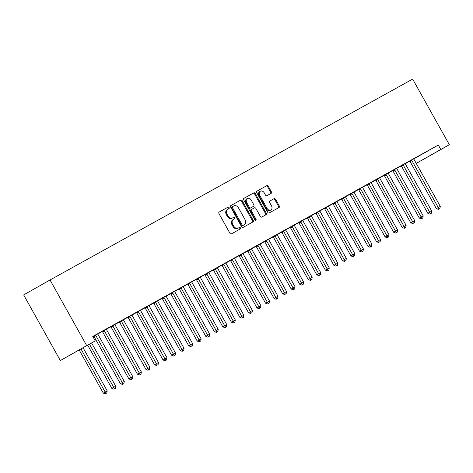 <?xml version="1.0" encoding="UTF-8"?>
<svg xmlns="http://www.w3.org/2000/svg" width="473" height="473" viewBox="0 0 473 473"><rect width="100%" height="100%" fill="white"/><g stroke="black" fill="none" stroke-linecap="round" stroke-linejoin="round"><path stroke-width="0.71" d="M229.103 207.552A0.875 0.668 60.5 0 0 228.092 207.109L219.182 212.046A1.253 0.958 60.5 0 0 219.176 212.046A1.253 0.958 60.5 0 0 218.958 213.601L229.943 233.26A1.253 0.958 60.5 0 0 231.392 233.887L240.296 228.95A0.875 0.668 60.5 0 0 239.444 227.424L238.291 228.063A4.003 3.069 60.5 0 1 233.656 226.053L232.74 224.415A4.003 3.069 60.5 0 1 233.449 219.442L234.62 218.798A0.875 0.668 60.5 0 0 233.768 217.267L232.615 217.905A4.003 3.069 60.5 0 1 227.98 215.895L227.064 214.257A4.003 3.069 60.5 0 1 227.773 209.291A4.003 3.069 60.5 0 1 227.791 209.279L228.944 208.64A0.875 0.668 60.5 0 0 229.103 207.552M228.305 208.995A0.875 0.668 60.5 0 0 227.377 207.517L219.1 212.105M239.657 229.304A0.875 0.668 60.5 0 0 238.729 227.826L238.291 228.063M233.981 219.153A0.875 0.668 60.5 0 0 233.053 217.669L232.615 217.905M271.147 193.345A1.253 0.958 60.5 0 0 271.153 193.339A1.253 0.958 60.5 0 0 271.372 191.79L268.292 186.273A1.253 0.958 60.5 0 0 266.843 185.647L256.951 191.122A1.253 0.958 60.5 0 0 256.945 191.127A1.253 0.958 60.5 0 0 256.721 192.682L267.706 212.336A1.253 0.958 60.5 0 0 269.155 212.962L279.052 207.487A1.253 0.958 60.5 0 0 279.058 207.481A1.253 0.958 60.5 0 0 279.277 205.926L275.552 199.269A1.253 0.958 60.5 0 0 274.104 198.642L269.87 200.984A1.253 0.958 60.5 0 0 269.864 200.99A1.253 0.958 60.5 0 0 269.645 202.539L271.49 205.844A3.346 2.566 60.5 0 1 270.899 210A3.346 2.566 60.5 0 1 267.009 208.327L259.772 195.39A3.346 2.566 60.5 0 1 260.369 191.234A3.346 2.566 60.5 0 1 264.259 192.901L265.465 195.059A1.253 0.958 60.5 0 0 266.914 195.686L271.147 193.345M233.467 219.437A4.003 3.069 60.5 0 0 233.449 219.442L232.74 219.85A4.003 3.069 60.5 0 0 232.024 224.817L232.74 224.415M438.323 145.022L92.767 336.439L95.256 340.891L60.337 360.55L23.65 294.91L50.032 279.981L412.663 79.103L449.35 144.738L440.806 149.474L438.323 145.022L413.851 158.869M95.256 340.891L86.713 345.621L50.032 279.981M242.217 200.718A1.253 0.958 60.5 0 0 240.769 200.085L230.877 205.566A1.253 0.958 60.5 0 0 230.871 205.572A1.253 0.958 60.5 0 0 230.653 207.121L241.638 226.78A1.253 0.958 60.5 0 0 243.087 227.407L252.978 221.926A1.253 0.958 60.5 0 0 252.984 221.926A1.253 0.958 60.5 0 0 253.209 220.371L242.217 200.718L241.508 201.12A1.253 0.958 60.5 0 0 240.059 200.493L230.794 205.625M243.914 198.347L253.806 192.866A1.253 0.958 60.5 0 1 255.254 193.492L266.24 213.152A1.253 0.958 60.5 0 1 266.021 214.701A1.253 0.958 60.5 0 1 266.015 214.707L261.782 217.054A1.253 0.958 60.5 0 1 260.333 216.421L255.875 208.451A1.253 0.958 60.5 0 0 254.427 207.824L251.618 209.379A1.253 0.958 60.5 0 0 251.612 209.385A1.253 0.958 60.5 0 0 251.394 210.934L256.029 219.236A0.875 0.668 60.5 0 1 254.858 219.886L243.69 199.902A1.253 0.958 60.5 0 1 243.908 198.347A1.253 0.958 60.5 0 0 243.908 198.347L243.902 198.353M419.155 155.723L414.035 158.561L419.149 155.706M405.302 163.563L401.157 165.863M402.074 165.183L396.953 168.021L402.068 165.166M388.221 173.023L384.076 175.323M384.992 174.643L379.872 177.481L384.987 174.632M371.139 182.489L366.995 184.789M367.911 184.109L362.791 186.947L367.905 184.092M354.058 191.949L349.914 194.249M350.83 193.569L345.71 196.407L350.824 193.552M334.612 202.704L334.754 202.84A1.277 0.976 -119.5 0 1 335.05 203.219L361.289 250.17L363.424 248.987L337.184 202.036A1.277 0.976 -119.5 0 1 337.013 201.587L332.832 203.715M333.749 203.029L328.629 205.873L333.743 203.018M317.531 212.164L317.673 212.3A1.277 0.976 -119.5 0 1 317.968 212.684L344.208 259.63L346.342 258.447L320.103 211.502A1.277 0.976 -119.5 0 1 319.931 211.053L315.751 213.175M316.668 212.495L311.547 215.333L316.662 212.478M297.286 223.404L298.812 222.771A1.277 0.976 -119.5 0 1 299.102 223.155L325.341 270.101L329.261 267.913L303.022 220.962A1.277 0.976 -119.5 0 1 302.85 220.513L297.286 223.404M299.586 221.955L294.466 224.793L299.58 221.938M280.205 232.864L281.731 232.231A1.277 0.976 -119.5 0 1 282.02 232.615L308.26 279.567L312.18 277.373L285.94 230.422A1.277 0.976 -119.5 0 1 285.769 229.973L280.205 232.864M279.165 233.248L284.291 230.41L279.165 233.248M268.652 239.261L264.649 241.697A1.277 0.976 -119.5 0 1 264.939 242.075L291.179 289.027L295.099 286.833L268.859 239.888A1.277 0.976 -119.5 0 1 268.688 239.439L268.646 239.243M262.083 242.708L267.21 239.87L262.083 242.708M249.206 250.016L249.348 250.152A1.277 0.976 -119.5 0 1 249.643 250.53L275.883 297.482L278.018 296.299L251.778 249.348A1.277 0.976 -119.5 0 1 251.606 248.899L247.426 251.021M248.343 250.341L243.223 253.179L248.337 250.323M234.49 258.187L230.345 260.487M227.921 261.634L233.047 258.796L227.921 261.634M217.409 267.647L213.406 270.083A1.277 0.976 -119.5 0 1 213.695 270.461L239.935 317.413L243.855 315.219L217.615 268.274A1.277 0.976 -119.5 0 1 217.444 267.824L217.403 267.629M210.84 271.094L215.966 268.256L210.84 271.094M200.327 277.107L196.325 279.543A1.277 0.976 -119.5 0 1 196.614 279.927L222.854 326.873L226.774 324.685L200.534 277.734A1.277 0.976 -119.5 0 1 200.363 277.284L200.321 277.095M193.759 280.56L198.885 277.722L193.759 280.56M183.246 286.573L179.101 288.873M180.018 288.193L174.898 291.031L180.012 288.175M166.165 296.033L162.02 298.333M162.937 297.653L157.816 300.491L162.931 297.635M149.084 305.493L144.939 307.799M145.855 307.113L140.735 309.957L145.85 307.101M132.002 314.959L127.858 317.259M128.774 316.579L123.654 319.417L128.768 316.561M109.393 327.487L110.919 326.855A1.277 0.976 -119.5 0 1 111.208 327.239L137.448 374.184L141.368 371.997L115.128 325.046A1.277 0.976 -119.5 0 1 114.957 324.596L109.393 327.487M111.693 326.039L106.573 328.877L111.687 326.021M97.84 333.879L93.837 336.321A1.277 0.976 -119.5 0 1 94.127 336.699L120.367 383.65L124.287 381.457L98.047 334.506A1.277 0.976 -119.5 0 1 97.876 334.056L97.834 333.867M92.797 336.486L94.606 335.487M92.803 336.504L94.612 335.505M92.903 336.681L93.737 336.22M97.852 333.944L102.274 331.49M106.39 329.208L110.818 326.76M114.933 324.478L119.356 322.03M123.471 319.748L127.899 317.3M132.014 315.018L136.437 312.564M140.552 310.288L144.98 307.834M149.096 305.552L153.518 303.104M157.633 300.822L162.062 298.374M166.177 296.092L170.599 293.644M174.714 291.362L179.143 288.908M183.258 286.632L187.68 284.178M191.796 281.902L196.224 279.448M200.339 277.166L204.762 274.718M208.877 272.436L213.305 269.988M217.42 267.706L221.843 265.258M225.958 262.976L230.386 260.522M234.502 258.246L238.924 255.792M243.039 253.51L247.468 251.062M251.583 248.78L256.005 246.332M260.12 244.05L264.549 241.602M268.664 239.32L273.087 236.867M277.202 234.59L281.63 232.137M285.745 229.86L290.168 227.407M294.283 225.124L298.711 222.677M302.826 220.394L307.249 217.947M311.364 215.664L315.793 213.217M319.908 210.934L324.33 208.481M328.445 206.204L332.874 203.751M336.989 201.468L341.411 199.021M345.526 196.738L349.955 194.291M354.07 192.008L358.493 189.561M362.614 187.278L367.036 184.825M371.151 182.548L375.574 180.095M379.695 177.818L384.117 175.365M388.232 173.083L392.655 170.635M396.776 168.353L401.199 165.905M405.314 163.623L409.736 161.175M103.155 330.769L98.029 333.607L103.144 330.757M100.85 332.217L102.375 331.585A1.277 0.976 -119.5 0 1 102.671 331.969L128.91 378.914L132.824 376.727L106.585 329.776A1.277 0.976 -119.5 0 1 106.419 329.326L100.85 332.217M120.237 321.309L115.11 324.147L120.225 321.291M123.459 319.689L119.314 321.989M137.318 311.849L132.192 314.687L137.306 311.831M140.54 310.229L136.395 312.529M154.399 302.383L149.273 305.221L154.387 302.371M157.621 300.763L153.477 303.063M171.48 292.923L166.354 295.761L171.468 292.905M174.703 291.303L170.558 293.603M188.561 283.463L183.435 286.301L188.55 283.445M191.784 281.837L187.639 284.143M202.302 275.83L207.422 272.992L202.302 275.83M208.865 272.377L204.862 274.813A1.277 0.976 -119.5 0 1 205.158 275.197L231.398 322.143L235.312 319.955L209.072 273.004A1.277 0.976 -119.5 0 1 208.906 272.554L208.865 272.365M219.383 266.364L224.504 263.526L219.383 266.364M225.946 262.917L221.802 265.217M239.805 255.071L234.679 257.915L239.793 255.059M240.668 254.746L240.81 254.882A1.277 0.976 -119.5 0 1 241.1 255.26L267.34 302.212L269.474 301.029L243.234 254.078A1.277 0.976 -119.5 0 1 243.069 253.629L238.883 255.757M256.886 245.611L251.76 248.449L256.874 245.593M254.58 247.06L256.106 246.427A1.277 0.976 -119.5 0 1 256.401 246.811L282.641 293.757L286.555 291.563L260.316 244.618A1.277 0.976 -119.5 0 1 260.15 244.169L254.58 247.06M270.627 237.978L275.747 235.14L270.627 237.978M271.662 237.594L273.187 236.967A1.277 0.976 -119.5 0 1 273.483 237.345L299.722 284.297L303.636 282.103L277.403 235.152A1.277 0.976 -119.5 0 1 277.231 234.703L271.662 237.594M287.708 228.518L292.828 225.68L287.708 228.518M288.743 228.134L290.268 227.501A1.277 0.976 -119.5 0 1 290.564 227.885L316.804 274.831L320.718 272.643L294.484 225.692A1.277 0.976 -119.5 0 1 294.312 225.243L288.743 228.134M308.13 217.225L303.004 220.063L308.118 217.208M308.993 216.894L309.135 217.03A1.277 0.976 -119.5 0 1 309.425 217.414L335.664 264.36L337.799 263.177L311.565 216.232A1.277 0.976 -119.5 0 1 311.394 215.783L307.208 217.905M325.211 207.765L320.085 210.603L325.199 207.748M326.074 207.434L326.216 207.57A1.277 0.976 -119.5 0 1 326.506 207.949L352.746 254.9L354.88 253.717L328.646 206.766A1.277 0.976 -119.5 0 1 328.475 206.317L324.289 208.445M342.292 198.299L337.166 201.137L342.281 198.282M339.986 199.748L341.512 199.115A1.277 0.976 -119.5 0 1 341.808 199.5L368.047 246.445L371.961 244.257L345.728 197.306A1.277 0.976 -119.5 0 1 345.556 196.857L339.986 199.748M359.374 188.839L354.247 191.677L359.362 188.822M362.596 187.219L358.451 189.519M376.455 179.379L371.329 182.217L376.443 179.362M379.677 177.753L375.532 180.059M393.536 169.913L388.41 172.751L393.524 169.896M396.758 168.293L392.614 170.593M410.617 160.453L405.491 163.291L410.605 160.436M413.84 158.833L409.695 161.133M427.698 150.988L422.572 153.831L427.687 150.976M416.24 163.374L440.806 149.474M449.35 144.738L416.252 163.392M86.713 345.621L60.337 360.55M227.755 209.297L227.081 209.681A4.003 3.069 60.5 0 0 227.064 209.693A4.003 3.069 60.5 0 0 226.354 214.665L227.064 214.257M231.9 218.307A4.003 3.069 60.5 0 1 227.265 216.303L226.354 214.665M233.431 219.454L232.757 219.839A4.003 3.069 60.5 0 0 232.74 219.85M237.576 228.465A4.003 3.069 60.5 0 1 232.941 226.455L232.024 224.817M252.351 222.275A1.253 0.958 60.5 0 0 252.493 220.773L241.508 201.12M231.941 206.991L232.651 206.589A0.875 0.668 60.5 0 0 232.497 207.677L242.141 224.929A0.875 0.668 60.5 0 0 243.152 225.367L244.37 224.693A4.003 3.069 60.5 0 0 244.387 224.681A4.003 3.069 60.5 0 0 245.097 219.714L238.504 207.919A4.003 3.069 60.5 0 0 233.869 205.909L231.941 206.991A0.875 0.668 60.5 0 0 231.782 208.079L232.497 207.677M244.387 224.681L243.672 225.089A4.003 3.069 60.5 0 0 243.696 225.077A4.003 3.069 60.5 0 1 243.654 225.101L242.442 225.769A0.875 0.668 60.5 0 1 241.425 225.331L231.782 208.079M243.826 198.4L253.806 192.866M265.388 215.055A1.253 0.958 60.5 0 0 265.53 213.554L254.545 193.895A1.253 0.958 60.5 0 0 253.096 193.268M250.903 209.787L250.909 209.781A1.253 0.958 60.5 0 0 250.903 209.787A1.253 0.958 60.5 0 0 250.678 211.342L255.319 219.638L256.029 219.236M255.426 220.365A0.875 0.668 60.5 0 0 255.319 219.638M251.252 200.18A3.346 2.566 60.5 0 0 247.361 198.512A3.346 2.566 60.5 0 0 246.77 202.663L249.318 207.221A1.253 0.958 60.5 0 0 250.767 207.854L253.575 206.293A1.253 0.958 60.5 0 0 253.581 206.293A1.253 0.958 60.5 0 0 253.8 204.738L251.252 200.18M247.361 198.512L246.652 198.914A3.346 2.566 60.5 0 0 246.055 203.071L246.77 202.663M252.86 206.701L252.866 206.695A1.253 0.958 60.5 0 0 252.872 206.695A1.253 0.958 60.5 0 1 252.86 206.701L250.051 208.256A1.253 0.958 60.5 0 1 248.603 207.629L246.055 203.071M260.369 191.234L259.653 191.636A3.346 2.566 60.5 0 0 259.062 195.792L259.772 195.39M270.899 210L270.184 210.402A3.346 2.566 60.5 0 1 266.293 208.735L259.062 195.792M278.426 207.83A1.253 0.958 60.5 0 0 278.567 206.334L274.843 199.671A1.253 0.958 60.5 0 0 273.394 199.044L269.787 201.043M270.521 193.688A1.253 0.958 60.5 0 0 270.662 192.192L267.576 186.675A1.253 0.958 60.5 0 0 266.128 186.049L256.863 191.181M79.186 349.985L103.285 393.11L107.205 390.917L83.094 347.773M80.966 348.979L105.982 393.495L105.272 393.897L106.839 393.022L105.982 393.495M107.205 390.917L106.839 393.022M105.272 393.897L103.285 393.11M87.682 345.178L111.829 388.38L115.743 386.187L91.591 342.966M89.462 344.167L114.525 388.765L113.81 389.167L115.377 388.292L114.525 388.765M115.743 386.187L115.377 388.292M113.81 389.167L111.829 388.38M95.475 335.174L95.617 335.31A1.277 0.976 -119.5 0 1 95.913 335.688L123.063 384.035L122.353 384.437L123.92 383.562L123.063 384.035M124.287 381.457L123.92 383.562M122.353 384.437L120.367 383.65M104.019 330.444L104.161 330.58A1.277 0.976 -119.5 0 1 104.45 330.958L131.606 379.305L130.891 379.707L132.458 378.832L131.606 379.305M132.824 376.727L132.458 378.832M130.891 379.707L128.91 378.914M112.556 325.714L112.698 325.85A1.277 0.976 -119.5 0 1 112.994 326.228L140.144 374.569L139.434 374.977L141.001 374.096L140.144 374.569M141.368 371.997L141.001 374.096M139.434 374.977L137.448 374.184M119.302 321.977L119.456 322.125A1.277 0.976 -119.5 0 1 119.752 322.503L145.991 369.454L149.906 367.261L123.666 320.316A1.277 0.976 -119.5 0 1 123.5 319.866L123.459 319.671M121.1 320.978L121.242 321.114A1.277 0.976 -119.5 0 1 121.531 321.498L148.688 369.839L147.972 370.241L149.539 369.366L148.688 369.839M149.906 367.261L149.539 369.366M147.972 370.241L145.991 369.454M127.846 317.247L128 317.395A1.277 0.976 -119.5 0 1 128.289 317.773L154.529 364.724L158.449 362.531L132.209 315.586A1.277 0.976 -119.5 0 1 132.038 315.136L131.997 314.941M129.637 316.248L129.779 316.384A1.277 0.976 -119.5 0 1 130.075 316.768L157.225 365.109L156.516 365.511L158.083 364.636L157.225 365.109M158.449 362.531L158.083 364.636M156.516 365.511L154.529 364.724M136.384 312.517L136.537 312.665A1.277 0.976 -119.5 0 1 136.833 313.043L163.073 359.994L166.987 357.801L140.747 310.85A1.277 0.976 -119.5 0 1 140.582 310.4L140.54 310.211M138.181 311.518L138.323 311.654A1.277 0.976 -119.5 0 1 138.613 312.032L165.769 360.379L165.053 360.781L166.62 359.906L165.769 360.379M166.987 357.801L166.62 359.906M165.053 360.781L163.073 359.994M144.927 307.787L145.081 307.929A1.277 0.976 -119.5 0 1 145.371 308.313L171.61 355.264L175.53 353.071L149.291 306.12A1.277 0.976 -119.5 0 1 149.119 305.67L149.078 305.481M146.719 306.788L146.861 306.924A1.277 0.976 -119.5 0 1 147.156 307.302L174.306 355.649L173.597 356.051L175.164 355.176L174.306 355.649M175.53 353.071L175.164 355.176M173.597 356.051L171.61 355.264M153.465 303.057L153.619 303.199A1.277 0.976 -119.5 0 1 153.914 303.583L180.154 350.528L184.068 348.341L157.828 301.39A1.277 0.976 -119.5 0 1 157.663 300.94L157.621 300.751M155.262 302.058L155.404 302.194A1.277 0.976 -119.5 0 1 155.694 302.572L182.85 350.919L182.135 351.321L183.701 350.44L182.85 350.919M184.068 348.341L183.701 350.44M182.135 351.321L180.154 350.528M162.008 298.321L162.162 298.469A1.277 0.976 -119.5 0 1 162.452 298.853L188.692 345.798L192.612 343.605L166.372 296.66A1.277 0.976 -119.5 0 1 166.2 296.21L166.159 296.021M163.8 297.328L163.942 297.458A1.277 0.976 -119.5 0 1 164.237 297.842L191.388 346.183L190.678 346.591L192.245 345.71L191.388 346.183M192.612 343.605L192.245 345.71M190.678 346.591L188.692 345.798M170.546 293.591L170.7 293.739A1.277 0.976 -119.5 0 1 170.995 294.117L197.235 341.068L201.149 338.875L174.909 291.93A1.277 0.976 -119.5 0 1 174.744 291.48L174.703 291.285M172.343 292.592L172.485 292.728A1.277 0.976 -119.5 0 1 172.775 293.112L199.931 341.453L199.216 341.855L200.783 340.98L199.931 341.453M201.149 338.875L200.783 340.98M199.216 341.855L197.235 341.068M179.09 288.861L179.243 289.009A1.277 0.976 -119.5 0 1 179.533 289.387L205.773 336.338L209.693 334.145L183.453 287.194A1.277 0.976 -119.5 0 1 183.282 286.744L183.24 286.555M180.881 287.862L181.023 287.998A1.277 0.976 -119.5 0 1 181.319 288.382L208.469 336.723L207.759 337.125L209.326 336.25L208.469 336.723M209.693 334.145L209.326 336.25M207.759 337.125L205.773 336.338M187.627 284.131L187.781 284.279A1.277 0.976 -119.5 0 1 188.077 284.657L214.316 331.608L218.23 329.415L191.991 282.464A1.277 0.976 -119.5 0 1 191.825 282.014L191.784 281.825M189.425 283.132L189.567 283.268A1.277 0.976 -119.5 0 1 189.856 283.646L217.012 331.993L216.297 332.395L217.864 331.52L217.012 331.993M218.23 329.415L217.864 331.52M216.297 332.395L214.316 331.608M197.962 278.402L198.104 278.538A1.277 0.976 -119.5 0 1 198.4 278.916L225.55 327.263L224.841 327.665L226.407 326.79L225.55 327.263M226.774 324.685L226.407 326.79M224.841 327.665L222.854 326.873M206.506 273.672L206.648 273.808A1.277 0.976 -119.5 0 1 206.938 274.186L234.094 322.527L233.378 322.935L234.945 322.054L234.094 322.527M235.312 319.955L234.945 322.054M233.378 322.935L231.398 322.143M215.044 268.936L215.185 269.072A1.277 0.976 -119.5 0 1 215.481 269.456L242.631 317.797L241.922 318.199L243.489 317.324L242.631 317.797M243.855 315.219L243.489 317.324M241.922 318.199L239.935 317.413M221.79 265.205L221.943 265.353A1.277 0.976 -119.5 0 1 222.239 265.731L248.479 312.683L252.393 310.489L226.153 263.544A1.277 0.976 -119.5 0 1 225.988 263.094L225.946 262.899M223.587 264.206L223.729 264.342A1.277 0.976 -119.5 0 1 224.019 264.726L251.175 313.067L250.459 313.469L252.026 312.594L251.175 313.067M252.393 310.489L252.026 312.594M250.459 313.469L248.479 312.683M230.333 260.475L230.487 260.623A1.277 0.976 -119.5 0 1 230.777 261.001L257.016 307.953L260.936 305.759L234.697 258.808A1.277 0.976 -119.5 0 1 234.525 258.359L234.484 258.169M232.125 259.476L232.267 259.612A1.277 0.976 -119.5 0 1 232.562 259.99L259.712 308.337L259.003 308.739L260.57 307.864L259.712 308.337M260.936 305.759L260.57 307.864M259.003 308.739L257.016 307.953M238.871 255.745L239.025 255.887A1.277 0.976 -119.5 0 1 239.32 256.271L265.56 303.223L267.34 302.212L268.256 303.607L267.541 304.009L269.107 303.134L268.256 303.607M269.474 301.029L269.107 303.134M267.541 304.009L265.56 303.223M247.414 251.015L247.568 251.157A1.277 0.976 -119.5 0 1 247.858 251.541L274.098 298.487L275.883 297.482L276.794 298.871L276.084 299.279L277.651 298.398L276.794 298.871M278.018 296.299L277.651 298.398M276.084 299.279L274.098 298.487M257.75 245.286L257.891 245.416A1.277 0.976 -119.5 0 1 258.181 245.8L285.337 294.141L284.622 294.549L286.189 293.668L285.337 294.141M286.555 291.563L286.189 293.668M284.622 294.549L282.641 293.757M266.287 240.55L266.429 240.686A1.277 0.976 -119.5 0 1 266.725 241.07L293.875 289.411L293.165 289.813L294.732 288.938L293.875 289.411M295.099 286.833L294.732 288.938M293.165 289.813L291.179 289.027M274.831 235.82L274.973 235.956A1.277 0.976 -119.5 0 1 275.262 236.34L302.418 284.681L301.703 285.083L303.27 284.208L302.418 284.681M303.636 282.103L303.27 284.208M301.703 285.083L299.722 284.297M283.368 231.09L283.51 231.226A1.277 0.976 -119.5 0 1 283.806 231.604L310.956 279.951L310.247 280.353L311.813 279.478L310.956 279.951M312.18 277.373L311.813 279.478M310.247 280.353L308.26 279.567M291.912 226.36L292.054 226.496A1.277 0.976 -119.5 0 1 292.344 226.874L319.5 275.221L318.784 275.623L320.351 274.748L319.5 275.221M320.718 272.643L320.351 274.748M318.784 275.623L316.804 274.831M300.45 221.63L300.591 221.766A1.277 0.976 -119.5 0 1 300.887 222.144L328.037 270.485L327.328 270.893L328.895 270.012L328.037 270.485M329.261 267.913L328.895 270.012M327.328 270.893L325.341 270.101M307.196 217.893L307.349 218.041A1.277 0.976 -119.5 0 1 307.645 218.42L333.885 265.371L335.664 264.36L336.581 265.755L335.865 266.157L337.432 265.282L336.581 265.755M337.799 263.177L337.432 265.282M335.865 266.157L333.885 265.371M315.739 213.163L315.893 213.311A1.277 0.976 -119.5 0 1 316.183 213.69L342.422 260.641L344.208 259.63L345.119 261.025L344.409 261.427L345.976 260.552L345.119 261.025M346.342 258.447L345.976 260.552M344.409 261.427L342.422 260.641M324.277 208.433L324.431 208.581A1.277 0.976 -119.5 0 1 324.726 208.96L350.966 255.911L352.746 254.9L353.662 256.295L352.947 256.697L354.514 255.822L353.662 256.295M354.88 253.717L354.514 255.822M352.947 256.697L350.966 255.911M332.821 203.703L332.974 203.845A1.277 0.976 -119.5 0 1 333.264 204.23L359.504 251.175L361.289 250.17L362.2 251.565L361.49 251.967L363.057 251.092L362.2 251.565M363.424 248.987L363.057 251.092M361.49 251.967L359.504 251.175M343.156 197.974L343.297 198.11A1.277 0.976 -119.5 0 1 343.587 198.489L370.743 246.829L370.028 247.237L371.595 246.356L370.743 246.829M371.961 244.257L371.595 246.356M370.028 247.237L368.047 246.445M349.902 194.237L350.055 194.385A1.277 0.976 -119.5 0 1 350.345 194.764L376.585 241.715L380.505 239.521L354.265 192.576A1.277 0.976 -119.5 0 1 354.094 192.127L354.052 191.932M351.693 193.244L351.835 193.374A1.277 0.976 -119.5 0 1 352.131 193.759L379.281 242.099L378.571 242.507L380.138 241.626L379.281 242.099M380.505 239.521L380.138 241.626M378.571 242.507L376.585 241.715M358.439 189.507L358.593 189.655A1.277 0.976 -119.5 0 1 358.889 190.034L385.128 236.985L389.043 234.791L362.809 187.846A1.277 0.976 -119.5 0 1 362.637 187.397L362.596 187.202M360.237 188.508L360.379 188.644A1.277 0.976 -119.5 0 1 360.668 189.029L387.825 237.369L387.109 237.771L388.676 236.896L387.825 237.369M389.043 234.791L388.676 236.896M387.109 237.771L385.128 236.985M366.983 184.777L367.137 184.925A1.277 0.976 -119.5 0 1 367.426 185.304L393.666 232.255L397.586 230.061L371.346 183.11A1.277 0.976 -119.5 0 1 371.175 182.661L371.134 182.472M368.774 183.778L368.916 183.914A1.277 0.976 -119.5 0 1 369.212 184.299L396.362 232.639L395.653 233.041L397.219 232.166L396.362 232.639M397.586 230.061L397.219 232.166M395.653 233.041L393.666 232.255M375.521 180.047L375.674 180.189A1.277 0.976 -119.5 0 1 375.97 180.574L402.21 227.525L406.124 225.331L379.89 178.38A1.277 0.976 -119.5 0 1 379.718 177.931L379.677 177.742M377.318 179.048L377.46 179.184A1.277 0.976 -119.5 0 1 377.75 179.563L404.906 227.909L404.19 228.311L405.757 227.436L404.906 227.909M406.124 225.331L405.757 227.436M404.19 228.311L402.21 227.525M384.064 175.317L384.218 175.459A1.277 0.976 -119.5 0 1 384.508 175.844L410.747 222.789L414.667 220.601L388.428 173.65A1.277 0.976 -119.5 0 1 388.256 173.201L388.215 173.012M385.856 174.318L385.998 174.454A1.277 0.976 -119.5 0 1 386.293 174.833L413.443 223.179L412.734 223.581L414.301 222.706L413.443 223.179M414.667 220.601L414.301 222.706M412.734 223.581L410.747 222.789M392.602 170.582L392.756 170.729A1.277 0.976 -119.5 0 1 393.051 171.114L419.291 218.059L423.205 215.871L396.971 168.92A1.277 0.976 -119.5 0 1 396.8 168.471L396.758 168.282M394.399 169.588L394.541 169.724A1.277 0.976 -119.5 0 1 394.831 170.103L421.987 218.443L421.272 218.851L422.838 217.97L421.987 218.443M423.205 215.871L422.838 217.97M421.272 218.851L419.291 218.059M401.145 165.852L401.299 165.999A1.277 0.976 -119.5 0 1 401.589 166.378L427.829 213.329L431.748 211.135L405.509 164.19A1.277 0.976 -119.5 0 1 405.337 163.741L405.296 163.546M402.937 164.852L403.079 164.988A1.277 0.976 -119.5 0 1 403.374 165.373L430.525 213.713L429.815 214.115L431.382 213.24L430.525 213.713M431.748 211.135L431.382 213.24M429.815 214.115L427.829 213.329M409.683 161.122L409.837 161.269A1.277 0.976 -119.5 0 1 410.132 161.648L436.372 208.599L440.286 206.405L414.052 159.46A1.277 0.976 -119.5 0 1 413.881 159.011L413.84 158.816M411.48 160.122L411.622 160.258A1.277 0.976 -119.5 0 1 411.912 160.643L439.068 208.983L438.353 209.385L439.92 208.51L439.068 208.983M440.286 206.405L439.92 208.51M438.353 209.385L436.372 208.599M227.377 207.517L228.092 207.109M238.729 227.826L239.444 227.424M233.053 217.669L233.768 217.267M227.265 216.303L227.98 215.895M232.941 226.455L233.656 226.053M252.493 220.773L253.209 220.371M240.059 200.493L240.769 200.085M241.425 225.331L242.141 224.929M242.442 225.769L243.152 225.367M243.654 225.101L244.37 224.693M254.545 193.895L255.254 193.492M265.53 213.554L266.24 213.152M250.678 211.342L251.394 210.934M248.603 207.629L249.318 207.221M250.051 208.256L250.767 207.854M266.293 208.735L267.009 208.327M273.394 199.044L274.104 198.642M274.843 199.671L275.552 199.269M278.567 206.334L279.277 205.926M266.128 186.049L266.843 185.647M267.576 186.675L268.292 186.273M270.662 192.192L271.372 191.79M93.837 336.321L95.617 335.31M94.127 336.699L95.913 335.688M102.375 331.585L104.161 330.58M102.671 331.969L104.45 330.958M110.919 326.855L112.698 325.85M111.208 327.239L112.994 326.228M119.456 322.125L121.242 321.114M119.752 322.503L121.531 321.498M128 317.395L129.779 316.384M128.289 317.773L130.075 316.768M136.537 312.665L138.323 311.654M136.833 313.043L138.613 312.032M145.081 307.929L146.861 306.924M145.371 308.313L147.156 307.302M153.619 303.199L155.404 302.194M153.914 303.583L155.694 302.572M162.162 298.469L163.942 297.458M162.452 298.853L164.237 297.842M170.7 293.739L172.485 292.728M170.995 294.117L172.775 293.112M179.243 289.009L181.023 287.998M179.533 289.387L181.319 288.382M187.781 284.279L189.567 283.268M188.077 284.657L189.856 283.646M196.325 279.543L198.104 278.538M196.614 279.927L198.4 278.916M204.862 274.813L206.648 273.808M205.158 275.197L206.938 274.186M213.406 270.083L215.185 269.072M213.695 270.461L215.481 269.456M221.943 265.353L223.729 264.342M222.239 265.731L224.019 264.726M230.487 260.623L232.267 259.612M230.777 261.001L232.562 259.99M239.025 255.887L240.81 254.882M239.32 256.271L241.1 255.26M247.568 251.157L249.348 250.152M247.858 251.541L249.643 250.53M256.106 246.427L257.891 245.416M256.401 246.811L258.181 245.8M264.649 241.697L266.429 240.686M264.939 242.075L266.725 241.07M273.187 236.967L274.973 235.956M273.483 237.345L275.262 236.34M281.731 232.231L283.51 231.226M282.02 232.615L283.806 231.604M290.268 227.501L292.054 226.496M290.564 227.885L292.344 226.874M298.812 222.771L300.591 221.766M299.102 223.155L300.887 222.144M307.349 218.041L309.135 217.03M307.645 218.42L309.425 217.414M315.893 213.311L317.673 212.3M316.183 213.69L317.968 212.684M324.431 208.581L326.216 207.57M324.726 208.96L326.506 207.949M332.974 203.845L334.754 202.84M333.264 204.23L335.05 203.219M341.512 199.115L343.297 198.11M341.808 199.5L343.587 198.489M350.055 194.385L351.835 193.374M350.345 194.764L352.131 193.759M358.593 189.655L360.379 188.644M358.889 190.034L360.668 189.029M367.137 184.925L368.916 183.914M367.426 185.304L369.212 184.299M375.674 180.189L377.46 179.184M375.97 180.574L377.75 179.563M384.218 175.459L385.998 174.454M384.508 175.844L386.293 174.833M392.756 170.729L394.541 169.724M393.051 171.114L394.831 170.103M401.299 165.999L403.079 164.988M401.589 166.378L403.374 165.373M409.837 161.269L411.622 160.258M410.132 161.648L411.912 160.643M227.064 209.693L227.773 209.291"/></g></svg>
